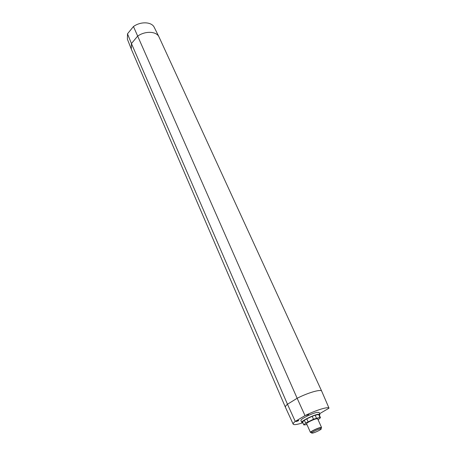 <?xml version="1.0" encoding="UTF-8"?>
<svg xmlns="http://www.w3.org/2000/svg" width="456" height="456" viewBox="0 0 456 456"><rect width="100%" height="100%" fill="white"/><g stroke="black" fill="none" stroke-linecap="round" stroke-linejoin="round"><path stroke-width="0.68" d="M311.613 433.092L312.736 433.08C315.432 432.499 321.702 429.375 321.269 428.828L320.18 428.834C317.501 429.392 311.157 432.556 311.613 433.092L311.186 432.117C310.724 431.575 317.068 428.412 319.741 427.859L320.83 427.853L321.263 428.811M311.357 432.51L310.445 432.442C309.909 431.815 317.233 428.167 320.317 427.528L321.571 427.528L321.001 428.235M306.62 423.744L306.609 423.727C306.056 423.043 313.323 419.389 316.413 418.802L317.678 418.836L321.565 427.511M318.094 419.759L320.454 417.73L319.947 417.388L313.494 419.207L305.657 423.128L303.838 424.941L306.991 424.593M319.947 417.388L318.647 414.51L315.153 415.228L316.447 418.129M308.056 421.726L306.774 418.813L312.2 416.299L313.494 419.207M312.2 416.299L315.153 415.228M303.827 424.855L302.562 421.965L304.38 420.221L305.657 423.128M304.38 420.221L306.774 418.813M318.647 414.51L319.149 414.738L320.431 417.582M319.405 415.302L319.952 414.379L317.889 414.293C312.81 415.211 300.823 421.258 301.769 422.404L302.835 422.649M300.943 420.512L300.932 420.489C299.98 419.32 311.944 413.267 317.023 412.366L319.092 412.469L319.941 414.35M319.639 413.677L329.027 408.171C328.4 406.347 315.683 410.246 305.013 415.633L295.266 421.418C293.641 422.695 292.946 423.613 293.179 424.16C293.903 425.095 297.141 424.627 302.881 422.752M298.31 420.814L298.754 420.421L298.435 420.409L296.155 421.555L298.31 420.814M306.512 415.296L308.672 414.544L306.512 415.296M295.266 421.418L287.468 404.244L297.147 398.276L305.013 415.633M158.945 36.805L154.282 27.428C151.825 21.78 140.796 21.198 133.46 26.528L297.147 398.276C307.982 392.696 321.081 388.939 321.685 391.134L159.013 36.942C156.545 31.202 145.145 30.7 137.558 36.206L131.442 43.565L127.498 33.818L127.395 39.21L131.288 49.083L131.442 43.565L287.468 404.244C285.878 405.589 285.188 406.581 285.41 407.225L293.179 424.16M131.459 49.516L131.288 49.083M329.027 408.171L321.685 391.134M127.52 39.524L127.395 39.21M133.46 26.528L127.498 33.818M310.445 432.442L306.609 423.727M303.838 424.941L302.579 422.051M285.41 407.225L131.391 49.356M154.687 28.243L159.013 36.942M300.932 420.489L301.769 422.404"/></g></svg>
